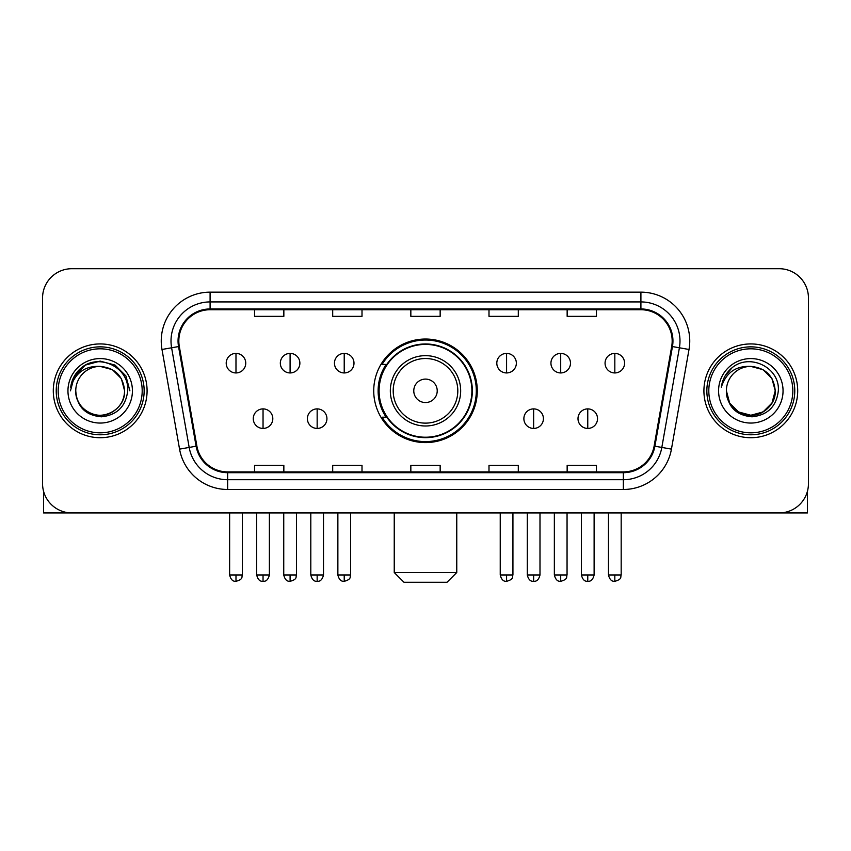 <?xml version="1.0" encoding="UTF-8"?>
<svg xmlns="http://www.w3.org/2000/svg" width="851" height="851" viewBox="0 0 851 851"><rect width="100%" height="100%" fill="white"/><g stroke="black" fill="none" stroke-linecap="round" stroke-linejoin="round"><path stroke-width="1.28" d="M373.727 390.822A51.773 51.773 0 0 0 425.5 442.594A51.773 51.773 0 0 0 477.273 390.822A51.773 51.773 0 0 0 425.5 339.038A51.773 51.773 0 0 0 373.727 390.822M386.141 417.192A47.379 47.379 0 0 1 386.141 364.441M42.55 298.01L42.55 483.623A29.306 29.306 0 0 0 71.856 512.93L779.144 512.93A29.306 29.306 0 0 0 808.45 483.623L808.45 298.01A29.306 29.306 0 0 0 779.144 268.703L71.856 268.703A29.306 29.306 0 0 0 42.55 298.01L42.55 483.623M53.294 390.822A46.89 46.89 0 0 0 100.184 437.712A46.89 46.89 0 0 0 147.085 390.822A46.89 46.89 0 0 0 100.184 343.932A46.89 46.89 0 0 0 53.294 390.822A46.89 46.89 0 0 0 100.184 437.712A46.89 46.89 0 0 0 147.085 390.822A46.89 46.89 0 0 0 100.184 343.932A46.89 46.89 0 0 0 53.294 390.822M703.915 390.822A46.89 46.89 0 0 0 750.816 437.712A46.89 46.89 0 0 0 797.706 390.822A46.89 46.89 0 0 0 750.816 343.932A46.89 46.89 0 0 0 703.915 390.822A46.89 46.89 0 0 0 750.816 437.712A46.89 46.89 0 0 0 797.706 390.822A46.89 46.89 0 0 0 750.816 343.932A46.89 46.89 0 0 0 703.915 390.822M178.827 340.996A31.264 31.264 0 0 1 210.091 309.732L640.909 309.732A31.264 31.264 0 0 1 671.694 346.421L654.121 446.073A31.264 31.264 0 0 1 623.336 471.901L227.664 471.901A31.264 31.264 0 0 1 196.879 446.073L179.306 346.421A31.264 31.264 0 0 1 178.827 340.996M178.05 340.996A32.04 32.04 0 0 0 178.54 346.559L196.102 446.211A32.04 32.04 0 0 0 227.664 472.688L623.336 472.688A32.04 32.04 0 0 0 654.898 446.211L672.46 346.559A32.04 32.04 0 0 0 640.909 308.956L210.091 308.956A32.04 32.04 0 0 0 178.05 340.996M161.988 349.474A48.847 48.847 0 0 1 210.091 292.148L640.909 292.148A48.847 48.847 0 0 1 689.012 349.474L671.439 449.126A48.847 48.847 0 0 1 623.336 489.485L227.664 489.485A48.847 48.847 0 0 1 179.561 449.126L161.988 349.474L171.604 347.782A39.072 39.072 0 0 1 210.091 301.924L640.909 301.924A39.072 39.072 0 0 1 679.396 347.782L661.823 447.424A39.072 39.072 0 0 1 623.336 479.719L227.664 479.719A39.072 39.072 0 0 1 189.177 447.424L171.604 347.782A39.072 39.072 0 0 1 171.019 340.996M779.144 268.703L71.856 268.703M71.856 512.93L779.144 512.93M808.45 483.623L808.45 298.01M654.898 446.211L661.823 447.424L679.396 347.782L689.012 349.474M410.842 309.732L410.842 316.349L440.158 316.349L440.158 309.732M332.698 309.732L332.698 316.349L362.005 316.349L362.005 309.732M254.545 309.732L254.545 316.349L283.851 316.349L283.851 309.732M488.995 309.732L488.995 316.349L518.302 316.349L518.302 309.732M567.149 309.732L567.149 316.349L596.455 316.349L596.455 309.732M440.158 471.901L440.158 465.284L410.842 465.284L410.842 471.901M362.005 471.901L362.005 465.284L332.698 465.284L332.698 471.901M283.851 471.901L283.851 465.284L254.545 465.284L254.545 471.901M518.302 471.901L518.302 465.284L488.995 465.284L488.995 471.901M596.455 471.901L596.455 465.284L567.149 465.284L567.149 471.901M43.529 491.133L43.529 512.93L156.85 512.93M142.191 390.822A42.007 42.007 0 0 0 100.184 348.814A42.007 42.007 0 0 0 58.176 390.822A42.007 42.007 0 0 0 100.184 432.829A42.007 42.007 0 0 0 142.191 390.822M144.149 390.822A43.965 43.965 0 0 0 100.184 346.857A43.965 43.965 0 0 0 56.23 390.822A43.965 43.965 0 0 0 100.184 434.776A43.965 43.965 0 0 0 144.149 390.822M124.608 390.822C123.161 375.982 115.023 367.845 100.184 366.398L112.396 369.664L121.342 378.61L124.608 390.822L121.342 378.61L112.396 369.664L100.184 366.398L112.396 369.664L121.342 378.61L124.608 390.822L121.342 378.61L112.396 369.664L100.184 366.398L112.396 369.664L121.342 378.61L124.608 390.822L121.342 378.61L112.396 369.664L100.184 366.398L112.396 369.664L121.342 378.61L124.608 390.822C125.448 408.874 103.194 421.724 87.972 411.969C80.164 407.076 76.09 400.034 75.76 390.822C76.93 406.746 85.483 415.405 101.429 416.809C117.066 415.118 125.831 406.459 127.693 390.822C129.512 367.558 99.024 352.771 81.462 367.749C75.335 372.876 71.75 379.376 70.686 387.269C75.303 372.717 85.132 365.76 100.184 366.398L112.396 369.664L121.342 378.61L124.608 390.822C125.448 408.874 103.194 421.724 87.972 411.969C80.164 407.076 76.09 400.034 75.76 390.822C74.931 408.874 97.174 421.724 112.396 411.969C120.214 407.076 124.278 400.034 124.608 390.822C124.278 400.034 120.214 407.076 112.396 411.969C97.174 421.724 74.931 408.874 75.76 390.822C76.09 400.034 80.164 407.076 87.972 411.969C103.194 421.724 125.448 408.874 124.608 390.822C125.448 408.874 103.194 421.724 87.972 411.969C80.164 407.076 76.09 400.034 75.76 390.822C76.09 400.034 80.164 407.076 87.972 411.969C103.194 421.724 125.448 408.874 124.608 390.822C124.278 400.034 120.214 407.076 112.396 411.969C97.174 421.724 74.931 408.874 75.76 390.822C74.931 408.874 97.174 421.724 112.396 411.969C120.214 407.076 124.278 400.034 124.608 390.822C124.278 400.034 120.214 407.076 112.396 411.969C97.174 421.724 74.931 408.874 75.76 390.822C76.09 400.034 80.164 407.076 87.972 411.969C103.194 421.724 125.448 408.874 124.608 390.822C124.278 400.034 120.214 407.076 112.396 411.969C97.174 421.724 74.931 408.874 75.76 390.822C76.09 400.034 80.164 407.076 87.972 411.969C103.194 421.724 125.448 408.874 124.608 390.822C125.448 408.874 103.194 421.724 87.972 411.969C80.164 407.076 76.09 400.034 75.76 390.822A24.424 24.424 0 0 1 100.184 366.398L112.396 369.664L121.342 378.61L124.608 390.822C125.586 409.778 101.216 422.373 86.345 410.937M67.952 390.822A32.242 32.242 0 0 0 100.184 423.053A32.242 32.242 0 0 0 132.426 390.822A32.242 32.242 0 0 0 100.184 358.579A32.242 32.242 0 0 0 67.952 390.822M81.451 367.76L74.25 376.323M74.048 376.706L85.334 365.09L100.184 361.111L115.045 365.09L125.916 375.961L129.895 390.822L125.916 375.961L115.045 365.09L100.184 361.111L85.334 365.09L74.462 375.961L70.473 390.822M73.803 377.153L74.452 375.972L73.803 377.153M446.988 582.297L404.012 582.297L394.236 572.521L456.764 572.521L446.988 582.297M437.223 390.822A11.723 11.723 0 0 0 425.5 379.099A11.723 11.723 0 0 0 413.777 390.822A11.723 11.723 0 0 0 425.5 402.544A11.723 11.723 0 0 0 437.223 390.822M460.668 390.822A35.168 35.168 0 0 0 425.5 355.654A35.168 35.168 0 0 0 390.332 390.822A35.168 35.168 0 0 0 425.5 425.989A35.168 35.168 0 0 0 460.668 390.822A35.168 35.168 0 0 1 425.5 425.989A35.168 35.168 0 0 1 390.332 390.822M471.901 390.822A46.401 46.401 0 0 0 425.5 344.421A46.401 46.401 0 0 0 379.099 390.822A46.401 46.401 0 0 0 425.5 437.223A46.401 46.401 0 0 0 471.901 390.822M476.305 390.822A50.805 50.805 0 0 1 382.088 417.192L386.79 417.192A46.837 46.837 0 0 0 456.487 425.947A46.837 46.837 0 0 0 456.487 355.697A46.837 46.837 0 0 0 386.79 364.441L382.088 364.441A50.805 50.805 0 0 1 476.305 390.822M235.982 353.399A9.765 9.765 0 0 0 226.206 363.175A9.765 9.765 0 0 0 235.982 372.94A9.765 9.765 0 0 0 245.748 363.175A9.765 9.765 0 0 0 235.982 353.399L235.982 372.94A9.765 9.765 0 0 0 245.748 363.175A9.765 9.765 0 0 0 235.982 353.399M290.095 353.399A9.765 9.765 0 0 0 280.33 363.175A9.765 9.765 0 0 0 290.095 372.94A9.765 9.765 0 0 0 299.871 363.175A9.765 9.765 0 0 0 290.095 353.399L290.095 372.94A9.765 9.765 0 0 0 299.871 363.175A9.765 9.765 0 0 0 290.095 353.399M344.219 353.399A9.765 9.765 0 0 0 334.454 363.175A9.765 9.765 0 0 0 344.219 372.94A9.765 9.765 0 0 0 353.995 363.175A9.765 9.765 0 0 0 344.219 353.399L344.219 372.94A9.765 9.765 0 0 0 353.995 363.175A9.765 9.765 0 0 0 344.219 353.399M506.579 353.399A9.765 9.765 0 0 0 496.814 363.175A9.765 9.765 0 0 0 506.579 372.94A9.765 9.765 0 0 0 516.355 363.175A9.765 9.765 0 0 0 506.579 353.399L506.579 372.94A9.765 9.765 0 0 0 516.355 363.175A9.765 9.765 0 0 0 506.579 353.399M560.703 353.399A9.765 9.765 0 0 0 550.937 363.175A9.765 9.765 0 0 0 560.703 372.94A9.765 9.765 0 0 0 570.478 363.175A9.765 9.765 0 0 0 560.703 353.399L560.703 372.94A9.765 9.765 0 0 0 570.478 363.175A9.765 9.765 0 0 0 560.703 353.399M614.826 353.399A9.765 9.765 0 0 0 605.061 363.175A9.765 9.765 0 0 0 614.826 372.94A9.765 9.765 0 0 0 624.591 363.175A9.765 9.765 0 0 0 614.826 353.399L614.826 372.94A9.765 9.765 0 0 0 624.591 363.175A9.765 9.765 0 0 0 614.826 353.399M263.044 408.895A9.765 9.765 0 0 0 253.268 418.66A9.765 9.765 0 0 0 263.044 428.436A9.765 9.765 0 0 0 272.809 418.66A9.765 9.765 0 0 0 263.044 408.895L263.044 428.436A9.765 9.765 0 0 0 272.809 418.66A9.765 9.765 0 0 0 263.044 408.895M317.157 408.895A9.765 9.765 0 0 0 307.392 418.66A9.765 9.765 0 0 0 317.157 428.436A9.765 9.765 0 0 0 326.933 418.66A9.765 9.765 0 0 0 317.157 408.895L317.157 428.436A9.765 9.765 0 0 0 326.933 418.66A9.765 9.765 0 0 0 317.157 408.895M533.641 408.895A9.765 9.765 0 0 0 523.876 418.66A9.765 9.765 0 0 0 533.641 428.436A9.765 9.765 0 0 0 543.417 418.66A9.765 9.765 0 0 0 533.641 408.895L533.641 428.436A9.765 9.765 0 0 0 543.417 418.66A9.765 9.765 0 0 0 533.641 408.895M587.764 408.895A9.765 9.765 0 0 0 577.999 418.66A9.765 9.765 0 0 0 587.764 428.436A9.765 9.765 0 0 0 597.53 418.66A9.765 9.765 0 0 0 587.764 408.895L587.764 428.436A9.765 9.765 0 0 0 597.53 418.66A9.765 9.765 0 0 0 587.764 408.895M807.471 491.133L807.471 512.93L694.15 512.93M792.824 390.822A42.007 42.007 0 0 0 750.816 348.814A42.007 42.007 0 0 0 708.809 390.822A42.007 42.007 0 0 0 750.816 432.829A42.007 42.007 0 0 0 792.824 390.822M794.77 390.822A43.965 43.965 0 0 0 750.816 346.857A43.965 43.965 0 0 0 706.851 390.822A43.965 43.965 0 0 0 750.816 434.776A43.965 43.965 0 0 0 794.77 390.822M763.028 411.969L750.816 415.245L738.604 411.969L729.658 403.034L726.392 390.822A24.424 24.424 0 0 1 750.816 366.398L763.028 369.664L771.963 378.61L775.24 390.822L771.963 378.61L763.028 369.664L750.816 366.398L763.028 369.664L771.963 378.61L775.24 390.822L771.963 378.61L763.028 369.664L750.816 366.398L763.028 369.664L750.816 366.398L763.028 369.664L771.963 378.61L775.24 390.822C776.069 408.874 753.826 421.724 738.604 411.969C730.786 407.076 726.722 400.034 726.392 390.822C727.562 406.746 736.115 415.405 752.05 416.809C767.698 415.118 776.452 406.459 778.325 390.822C780.133 367.558 749.657 352.771 732.083 367.749C725.956 372.876 722.371 379.376 721.318 387.269C725.924 372.717 735.753 365.76 750.816 366.398L763.028 369.664L771.963 378.61L775.24 390.822C776.069 408.874 753.826 421.724 738.604 411.969C730.786 407.076 726.722 400.034 726.392 390.822C726.722 400.034 730.786 407.076 738.604 411.969C753.826 421.724 776.069 408.874 775.24 390.822L771.963 403.034L763.028 411.969L750.816 415.245L738.604 411.969M750.816 366.398C765.645 367.845 773.782 375.982 775.24 390.822C774.91 400.034 770.836 407.076 763.028 411.969C747.806 421.724 725.552 408.874 726.392 390.822C726.722 400.034 730.786 407.076 738.604 411.969C753.826 421.724 776.069 408.874 775.24 390.822C774.91 400.034 770.836 407.076 763.028 411.969C747.806 421.724 725.552 408.874 726.392 390.822C726.722 400.034 730.786 407.076 738.604 411.969C753.826 421.724 776.069 408.874 775.24 390.822C776.069 408.874 753.826 421.724 738.604 411.969C730.786 407.076 726.722 400.034 726.392 390.822M718.574 390.822A32.242 32.242 0 0 0 750.816 423.053A32.242 32.242 0 0 0 783.048 390.822A32.242 32.242 0 0 0 750.816 358.579A32.242 32.242 0 0 0 718.574 390.822M775.24 390.822C776.218 409.778 751.837 422.373 736.966 410.937M732.073 367.76L724.871 376.323M724.435 377.153L725.073 375.972L724.435 377.153M640.909 292.148L640.909 308.956M171.604 347.782L178.54 346.559M227.664 489.485L227.664 472.688M623.336 472.688L623.336 489.485M179.561 449.126L196.102 446.211M672.46 346.559L679.396 347.782M210.091 292.148L210.091 308.956M661.823 447.424L671.439 449.126M457.806 390.822A32.306 32.306 0 0 0 425.5 358.516A32.306 32.306 0 0 0 393.194 390.822A32.306 32.306 0 0 0 425.5 423.128A32.306 32.306 0 0 0 457.806 390.822M235.982 574.968L229.632 574.968C230.738 579.499 232.855 581.616 235.982 581.318L235.982 574.968L242.333 574.968L242.333 512.93M290.095 574.968L283.745 574.968C284.862 579.499 286.978 581.616 290.095 581.318L290.095 574.968L296.446 574.968L296.446 512.93M344.219 574.968L337.868 574.968C338.975 579.499 341.091 581.616 344.219 581.318L344.219 574.968L350.569 574.968L350.569 512.93M506.579 574.968L500.239 574.968C501.345 579.499 503.462 581.616 506.579 581.318L506.579 574.968L512.93 574.968L512.93 512.93M560.703 574.968L554.352 574.968C555.458 579.499 557.575 581.616 560.703 581.318L560.703 574.968L567.053 574.968L567.053 512.93M614.826 574.968L608.476 574.968C609.582 579.499 611.699 581.616 614.826 581.318L614.826 574.968L621.177 574.968L621.177 512.93M263.044 574.968L256.694 574.968C257.8 579.499 259.917 581.616 263.044 581.318L263.044 574.968L269.384 574.968L269.384 512.93M317.157 574.968L310.806 574.968C311.923 579.499 314.04 581.616 317.157 581.318L317.157 574.968L323.508 574.968L323.508 512.93M533.641 574.968L527.29 574.968C528.407 579.499 530.524 581.616 533.641 581.318L533.641 574.968L539.991 574.968L539.991 512.93M587.764 574.968L581.414 574.968C582.52 579.499 584.637 581.616 587.764 581.318L587.764 574.968L594.115 574.968L594.115 512.93M456.764 512.93L456.764 572.521M394.236 512.93L394.236 572.521M229.632 574.968L229.632 512.93M242.333 574.968C241.429 576.935 243.684 579.169 235.982 581.318M283.745 574.968L283.745 512.93M296.446 574.968C295.552 576.935 297.807 579.169 290.095 581.318M337.868 574.968L337.868 512.93M350.569 574.968C349.676 576.935 351.931 579.169 344.219 581.318M500.239 574.968L500.239 512.93M512.93 574.968C512.036 576.935 514.291 579.169 506.579 581.318M554.352 574.968L554.352 512.93M567.053 574.968C566.16 576.935 568.415 579.169 560.703 581.318M608.476 574.968L608.476 512.93M621.177 574.968C620.283 576.935 622.528 579.169 614.826 581.318M256.694 574.968L256.694 512.93M269.384 574.968C268.278 579.499 266.161 581.616 263.044 581.318M310.806 574.968L310.806 512.93M323.508 574.968C322.401 579.499 320.284 581.616 317.157 581.318M527.29 574.968L527.29 512.93M539.991 574.968C538.885 579.499 536.768 581.616 533.641 581.318M581.414 574.968L581.414 512.93M594.115 574.968C593.009 579.499 590.892 581.616 587.764 581.318"/></g></svg>
